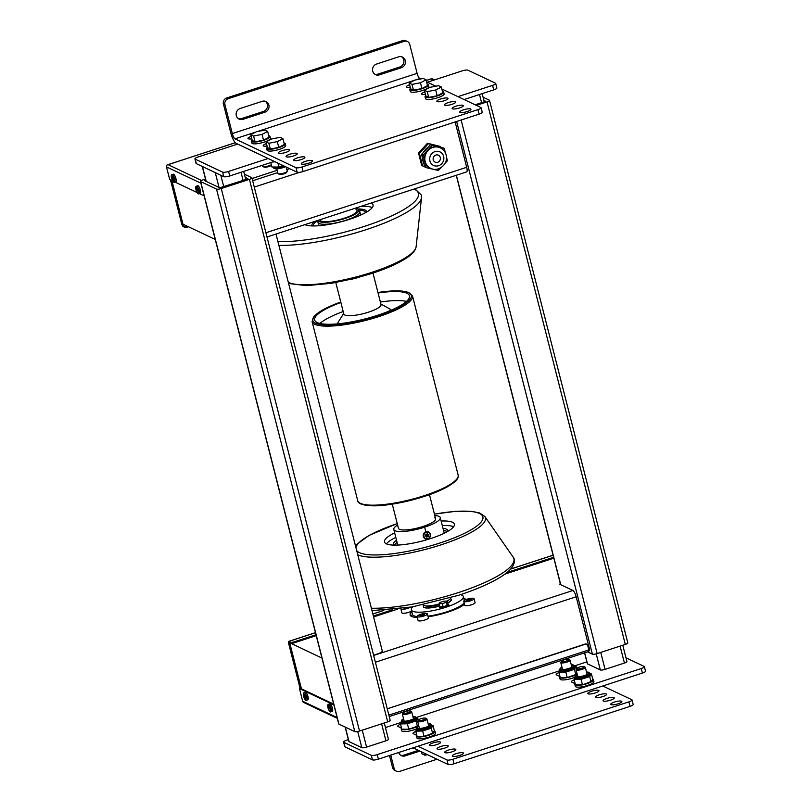 <?xml version="1.0" encoding="UTF-8"?>
<svg xmlns="http://www.w3.org/2000/svg" width="812" height="812" viewBox="0 0 812 812"><rect width="100%" height="100%" fill="white"/><g stroke="black" fill="none" stroke-linecap="round" stroke-linejoin="round"><path stroke-width="1.22" d="M427.447 82.205L462.069 70.918A4.801 1.117 165.7 0 1 467.996 70.208L495.462 83.21A4.801 1.117 165.7 0 1 495.706 83.453A4.801 1.117 165.7 0 1 492.59 85.361L457.958 96.648M268.183 158.513L228.578 171.423A4.801 1.117 165.7 0 1 222.65 172.134L195.184 159.142A4.801 1.117 165.7 0 1 194.941 158.888A4.801 1.117 165.7 0 1 198.067 156.98L237.662 144.069M464.088 99.551L493.737 89.878A4.801 1.117 -14.3 0 0 496.863 87.98L495.706 83.453M194.941 158.888L196.088 163.405A4.801 1.117 -14.3 0 0 196.342 163.659L223.807 176.661A4.801 1.117 -14.3 0 0 229.725 175.95L274.304 161.415M343.598 742.077L344.745 746.604A4.801 1.117 -14.3 0 0 344.998 746.847L372.454 759.849A4.801 1.117 -14.3 0 0 378.382 759.139L642.393 673.077A4.801 1.117 -14.3 0 0 645.52 671.169L644.363 666.642A4.801 1.117 165.7 0 1 641.236 668.55L377.235 754.612A4.801 1.117 165.7 0 1 371.307 755.322L343.841 742.33A4.801 1.117 165.7 0 1 343.598 742.077A4.801 1.117 165.7 0 1 346.714 740.168L348.368 739.63M385.446 727.542L401.189 722.416M416.12 717.544L559.6 670.773M574.531 665.911L586.853 661.892M625.981 657.811L644.119 666.398A4.801 1.117 165.7 0 1 644.363 666.642M622.774 645.236L626.925 661.526A3.837 0.893 165.7 0 1 624.428 663.059L605.072 669.372A3.837 0.893 165.7 0 1 600.332 669.941L587.512 663.871A3.837 0.893 165.7 0 1 587.309 663.668L584.559 652.858M384.279 722.974L388.44 739.275A3.837 0.893 165.7 0 1 385.944 740.798L366.577 747.111A3.837 0.893 165.7 0 1 361.837 747.679L349.018 741.61A3.837 0.893 165.7 0 1 348.825 741.417L345.161 727.055M574.216 679.817A5.755 1.34 -14.3 0 0 571.415 681.775A5.755 1.34 -14.3 0 0 571.719 682.07L575.17 683.704M415.805 731.46A5.755 1.34 -14.3 0 0 413.014 733.409A5.755 1.34 -14.3 0 0 413.308 733.703L416.769 735.347M400.549 724.233A5.755 1.34 -14.3 0 0 397.758 726.182A5.755 1.34 -14.3 0 0 398.053 726.486L401.514 728.12A9.592 2.233 -14.3 0 0 401.199 728.932A9.592 2.233 -14.3 0 0 401.696 729.44A9.592 2.233 -14.3 0 0 409.796 729.034A9.592 2.233 -14.3 0 0 418.738 725.664M558.961 672.6A5.755 1.34 -14.3 0 0 556.159 674.549A5.755 1.34 -14.3 0 0 556.453 674.843L559.915 676.487M433.253 159.822A3.837 3.593 -64.7 0 1 438.409 155.204A3.837 3.593 -64.7 0 1 439.059 161.497A3.837 3.593 -64.7 0 1 433.253 159.822M430.553 168.257A11.327 10.597 -64.7 0 1 430.401 168.185A11.327 10.597 -64.7 0 1 424.574 157.335A11.327 10.597 -64.7 0 1 432.522 147.276A11.327 10.597 -64.7 0 1 440.084 147.713A11.327 10.597 -64.7 0 1 440.236 147.784M424.615 166.389L422.616 165.922L419.428 153.397L428.391 143.683L440.683 147.053M423.488 152.311A9.592 8.983 -64.7 0 1 425.153 149.855M423.712 162.847A11.327 10.597 -64.7 0 1 422.372 157.589M423.661 152.128A11.327 10.597 -64.7 0 1 428.117 147.307M421.56 154.402L424.757 166.937L426.28 167.658L423.082 155.122L421.56 154.402L430.522 144.698L444.205 148.241L445.382 152.839M441.139 167.556L438.439 170.479L426.28 167.658M423.082 155.122L432.055 145.419L430.522 144.698M428.391 143.683L427.477 143.257L418.515 152.96L421.702 165.486L422.616 165.922M419.428 153.397L418.515 152.96M446.468 157.102L447.402 160.766L445.057 163.303M432.055 145.419L444.205 148.241M440.551 146.505L427.477 143.257M197.712 190.079A2.974 0.782 71.9 0 0 196.2 187.379A2.974 0.782 71.9 0 0 195.854 189.196L196.423 188.76L195.854 189.196L197.712 190.079L198.899 189.937A3.938 1.035 -108.1 0 0 196.849 186.181A3.938 1.035 -108.1 0 0 196.575 186.151L197.854 185.735A3.938 1.035 71.9 0 1 198.128 185.765A3.938 1.035 71.9 0 1 200.199 189.612A3.938 1.035 71.9 0 1 200.29 193.215L199.021 193.632A3.938 1.035 -108.1 0 0 199.173 191.023L196.128 190.282L196.829 189.805A3.938 1.035 71.9 0 1 196.778 189.643M198.899 189.937L199.031 189.896A3.938 1.035 71.9 0 1 199.305 190.982L199.173 191.023M199.305 190.982L196.829 189.805M197.986 191.165A2.974 0.782 71.9 0 1 197.631 192.982A2.974 0.782 71.9 0 1 196.128 190.282L196.697 189.846M173.291 178.518A2.974 0.782 71.9 0 0 171.789 175.818A2.974 0.782 71.9 0 0 171.444 177.645L172.012 177.209L171.444 177.645L173.291 178.518L174.489 178.376A3.938 1.035 -108.1 0 0 172.438 174.631A3.938 1.035 -108.1 0 0 172.164 174.6L173.443 174.184A3.938 1.035 71.9 0 1 173.717 174.215A3.938 1.035 71.9 0 1 175.788 178.061A3.938 1.035 71.9 0 1 175.879 181.665L174.6 182.081A3.938 1.035 -108.1 0 0 174.763 179.462L171.718 178.731L172.418 178.254A3.938 1.035 71.9 0 1 172.367 178.082M174.489 178.376L174.621 178.335A3.938 1.035 71.9 0 1 174.895 179.422L174.763 179.462M174.895 179.422L172.418 178.254M173.575 179.604A2.974 0.782 71.9 0 1 173.22 181.431A2.974 0.782 71.9 0 1 171.718 178.731L172.286 178.295M305.353 696.615A2.974 0.782 71.9 0 0 303.85 693.915A2.974 0.782 71.9 0 0 303.495 695.732L304.074 695.295L303.495 695.732L306.54 696.473A3.938 1.035 -108.1 0 0 304.5 692.717A3.938 1.035 -108.1 0 0 304.226 692.687L305.505 692.271A3.938 1.035 71.9 0 1 305.779 692.301A3.938 1.035 71.9 0 1 307.849 696.148A3.938 1.035 71.9 0 1 307.941 699.751L306.662 700.167A3.938 1.035 -108.1 0 0 306.824 697.559L303.779 696.818L304.48 696.341A3.938 1.035 71.9 0 1 304.429 696.168M306.54 696.473L306.672 696.432A3.938 1.035 71.9 0 1 306.956 697.508L306.824 697.559M306.956 697.508L304.48 696.341M305.627 697.701A2.974 0.782 71.9 0 1 305.282 699.518A2.974 0.782 71.9 0 1 303.779 696.818L304.348 696.381M329.763 708.165A2.974 0.782 71.9 0 0 328.261 705.466A2.974 0.782 71.9 0 0 327.906 707.293L328.484 706.856L327.906 707.293L330.951 708.023A3.938 1.035 -108.1 0 0 328.911 704.278A3.938 1.035 -108.1 0 0 328.637 704.237L329.916 703.821A3.938 1.035 71.9 0 1 330.19 703.862A3.938 1.035 71.9 0 1 332.26 707.699A3.938 1.035 71.9 0 1 332.352 711.302L331.073 711.718A3.938 1.035 -108.1 0 0 331.235 709.109L328.19 708.368L328.89 707.891A3.938 1.035 71.9 0 1 328.84 707.729M330.951 708.023L331.083 707.983A3.938 1.035 71.9 0 1 331.367 709.069L331.235 709.109M331.367 709.069L328.89 707.891M330.048 709.252A2.974 0.782 71.9 0 1 329.692 711.068A2.974 0.782 71.9 0 1 328.19 708.368L328.758 707.942M188.496 226.792L184.791 226.538L182.345 225.381L184.222 224.772M184.791 226.538L185.014 227.441L187.389 227.157M185.014 227.441L182.883 226.426L181.807 224.335L170.49 179.919M170.794 180.071L182.345 225.381M235.297 142.689L166.967 165.039A1.918 1.797 115.3 0 0 166.48 166.896L169.708 179.553L172.651 180.944M174.864 181.989L197.062 192.505M199.275 193.55L204.127 195.844M299.547 172.327L255.344 186.74A1.918 1.797 -64.7 0 1 254.176 186.709M167.526 164.785L235.338 142.739M426.249 80.5L431.852 78.693A1.918 1.797 115.3 0 1 432.197 78.815L434.501 79.901M333.884 704.897L299.466 688.606L300.349 688.312L288.595 642.201L291.031 643.358L293.406 643.074L316.233 635.634M337.112 717.554L302.693 701.263L299.466 688.606M293.406 643.074L293.173 642.17L290.808 642.454L288.666 641.439L315.482 632.7M300.095 688.393L288.514 642.962L288.666 641.439M293.173 642.17L316 634.73M373.368 616.024L392.785 609.7M507.074 572.44L553.611 557.276M586.579 644.19A1.918 1.797 115.3 0 0 585.147 644.038L585.452 644.18A1.918 1.797 -64.7 0 1 587.675 645.418L588.822 649.935L388.867 715.118M585.452 644.18L388.329 708.44L585.147 644.038M388.024 708.297A1.918 1.797 115.3 0 0 387.253 708.774M387.344 709.17A1.918 1.797 -64.7 0 1 388.329 708.44M302.693 701.263A1.918 1.797 115.3 0 0 303.627 702.421L337.315 718.366M588.68 651.457L588.822 649.935M373.601 616.927L397.393 609.173M504.881 574.135L553.835 558.179M300.349 688.312L333.681 704.095M205.477 179.046L202.949 179.868A3.837 0.893 -14.3 0 0 200.442 181.401A3.837 0.893 -14.3 0 0 200.645 181.594L216.51 189.105A3.837 0.893 -14.3 0 0 221.25 188.536L249.416 179.361A3.837 0.893 -14.3 0 0 251.913 177.828A3.837 0.893 -14.3 0 0 251.71 177.635L244.392 174.164M200.442 181.401L338.726 723.898A3.837 0.893 -14.3 0 0 338.929 724.101L354.793 731.612A3.837 0.893 -14.3 0 0 359.533 731.044L387.7 721.858A3.837 0.893 -14.3 0 0 390.196 720.335L251.913 177.828M205.71 179.949L204.472 180.599L219.727 187.816L247.315 179.066L247.893 178.64L245.214 177.371M587.583 651.874L592.405 654.157A3.837 0.893 -14.3 0 0 597.145 653.589L625.301 644.403A3.837 0.893 -14.3 0 0 627.808 642.881L489.524 100.373A3.837 0.893 -14.3 0 0 489.321 100.18L483.089 97.227M476.38 105.367L487.027 101.906A3.837 0.893 -14.3 0 0 489.524 100.373M475.162 104.789L484.926 101.612L485.546 101.226L483.901 100.424M375.388 662.227L576.165 596.779A5.755 1.512 -108.1 0 0 572.957 590.486L373.652 655.457M588.923 650.402L589.766 650.128L576.165 596.779M321.948 658.085L289.813 642.779M289.701 642.82L301.435 688.83M560.381 583.848L559.529 584.132L572.957 590.486M411.785 611.751A29.262 6.821 -14.3 0 0 410.131 614.958A29.262 6.821 -14.3 0 0 417.327 617.506M428.127 616.765A29.262 6.821 -14.3 0 0 464.515 604.301M466.21 599.53A29.262 6.821 -14.3 0 0 463.855 598.474M373.601 655.223L377.286 654.025A7.673 1.786 -14.3 0 0 382.279 650.98L276.009 234.049M411.085 616.166A29.262 6.821 165.7 0 1 412.486 614.461M266.996 236.992L466.646 171.9A5.755 1.512 -108.1 0 0 466.697 167.292L455.136 121.962M215.241 239.449L182.994 224.193L171.88 180.579M463.743 601.296L464.758 605.275A5.329 1.238 -14.3 0 0 465.032 605.549A5.329 1.238 -14.3 0 0 470.93 604.97A5.329 1.238 -14.3 0 0 475.081 602.636L474.066 598.657A5.329 1.238 165.7 0 1 469.915 600.992A5.329 1.238 165.7 0 1 464.017 601.57A5.329 1.238 165.7 0 1 463.743 601.296A5.329 1.238 165.7 0 1 467.895 598.962A5.329 1.238 165.7 0 1 473.782 598.383A5.329 1.238 165.7 0 1 474.066 598.657M466.748 600.677A2.355 0.548 165.7 0 1 466.626 600.555A2.355 0.548 165.7 0 1 468.453 599.53A2.355 0.548 165.7 0 1 471.061 599.276A2.355 0.548 165.7 0 1 471.183 599.398A2.355 0.548 165.7 0 1 469.346 600.423A2.355 0.548 165.7 0 1 466.748 600.677M417.074 616.511L418.089 620.49A5.329 1.238 -14.3 0 0 418.363 620.764A5.329 1.238 -14.3 0 0 424.26 620.185A5.329 1.238 -14.3 0 0 428.411 617.851L427.396 613.872A5.329 1.238 165.7 0 1 423.245 616.207A5.329 1.238 165.7 0 1 417.348 616.785A5.329 1.238 165.7 0 1 417.074 616.511A5.329 1.238 165.7 0 1 421.225 614.176A5.329 1.238 165.7 0 1 427.112 613.598A5.329 1.238 165.7 0 1 427.396 613.872M420.078 615.892A2.355 0.548 165.7 0 1 419.956 615.77A2.355 0.548 165.7 0 1 421.783 614.745A2.355 0.548 165.7 0 1 424.382 614.491A2.355 0.548 165.7 0 1 424.514 614.613A2.355 0.548 165.7 0 1 422.676 615.638A2.355 0.548 165.7 0 1 420.078 615.892M410.233 607.274A5.329 1.238 165.7 0 1 405.289 608.98A5.329 1.238 165.7 0 1 401.169 609.122A5.329 1.238 165.7 0 1 400.884 608.848L401.899 612.827A5.329 1.238 -14.3 0 0 402.184 613.101A5.329 1.238 -14.3 0 0 406.639 612.887A5.329 1.238 -14.3 0 0 411.603 611.03M407.015 607.812A2.355 0.548 165.7 0 1 404.011 608.279M389.435 308.783A27.334 6.374 165.7 0 1 389.709 308.915A27.334 6.374 165.7 0 1 390.887 310.326M372.992 273.076L381.011 304.541A19.194 4.476 165.7 0 1 366.05 312.924A19.194 4.476 165.7 0 1 344.816 315.015A19.194 4.476 165.7 0 1 343.821 314.021L335.803 282.556M337.924 323.826A27.334 6.374 165.7 0 1 338.279 322.029L343.689 313.493M319.948 323.46A48.933 11.409 165.7 0 1 343.182 311.524M380.371 302.044A48.933 11.409 165.7 0 1 406.487 301.404M378.067 293A48.933 11.409 165.7 0 1 406.944 293.274A48.933 11.409 165.7 0 1 409.481 295.822A48.933 11.409 165.7 0 1 371.348 317.208A48.933 11.409 165.7 0 1 317.187 322.537A48.933 11.409 165.7 0 1 314.65 319.999A48.933 11.409 165.7 0 1 340.878 302.48M356.042 209.496A19.194 4.476 165.7 0 1 357.036 210.491A19.194 4.476 165.7 0 1 342.085 218.875A19.194 4.476 165.7 0 1 320.841 220.965A19.194 4.476 165.7 0 1 319.847 219.971L319.796 219.778M358.802 277.339A23.984 5.593 165.7 0 1 350.297 279.511M356.539 208.522A21.071 4.913 165.7 0 1 357.767 208.928A21.071 4.913 165.7 0 1 358.742 209.729L359.706 211.404A21.589 5.034 165.7 0 1 359.828 211.709L360.345 213.739A21.589 5.034 165.7 0 1 359.706 215.505M319.908 225.655A21.589 5.034 165.7 0 1 319.623 225.533A21.589 5.034 165.7 0 1 318.507 224.406L317.979 222.376A21.589 5.034 165.7 0 1 317.949 222.052L317.979 220.367A21.071 4.913 165.7 0 0 319.116 221.534A21.071 4.913 165.7 0 0 343.08 219.047A21.071 4.913 165.7 0 0 358.742 209.729M359.828 211.709A21.589 5.034 165.7 0 1 342.999 221.138A21.589 5.034 165.7 0 1 319.106 223.493A21.589 5.034 165.7 0 1 317.979 222.376M365.958 212.439A28.115 6.557 -14.3 0 0 365.613 212.257A28.115 6.557 -14.3 0 0 365.339 212.135M366.517 212.115A28.115 6.557 -14.3 0 0 366.496 211.455A28.115 6.557 -14.3 0 0 365.035 209.993A28.115 6.557 -14.3 0 0 357.889 208.988M314.488 221.503A28.115 6.557 -14.3 0 0 312.011 225.34A28.115 6.557 -14.3 0 0 312.295 225.929M313.341 225.391A28.115 6.557 -14.3 0 0 312.945 225.949M358.955 210.105A26.867 6.263 165.7 0 1 364.06 211.039A26.867 6.263 165.7 0 1 365.461 212.439A26.867 6.263 165.7 0 1 365.501 212.693L365.461 212.439M313.473 225.949A26.867 6.263 165.7 0 1 313.391 225.716A26.867 6.263 165.7 0 1 317.979 220.549M304.916 224.619A36.083 8.414 -14.3 0 0 305.007 224.66A36.083 8.414 -14.3 0 0 344.938 220.732A36.083 8.414 -14.3 0 0 373.063 204.959A36.083 8.414 -14.3 0 0 371.185 203.091A36.083 8.414 -14.3 0 0 371.104 203.051M372.261 207.578A36.083 8.414 -14.3 0 0 360.863 206.39M392.287 504.15L398.438 528.297A19.194 4.476 -14.3 0 0 399.433 529.292A19.194 4.476 -14.3 0 0 420.667 527.201A19.194 4.476 -14.3 0 0 435.628 518.817A19.194 4.476 -14.3 0 0 434.633 517.812M397.606 525.039A23.984 5.593 -14.3 0 0 393.79 529.475A23.984 5.593 -14.3 0 0 395.028 530.723A23.984 5.593 -14.3 0 0 421.58 528.115A23.984 5.593 -14.3 0 0 440.277 517.63A23.984 5.593 -14.3 0 0 439.038 516.381A23.984 5.593 -14.3 0 0 434.796 515.559M429.112 538.254L427.711 539.148C422.453 538.001 421.793 535.443 425.752 531.464L428.939 532.134M447.31 531.606A28.115 6.557 -14.3 0 0 446.965 531.424A28.115 6.557 -14.3 0 0 443.585 530.591M447.879 531.281A28.115 6.557 -14.3 0 0 447.848 530.622A28.115 6.557 -14.3 0 0 446.387 529.16A28.115 6.557 -14.3 0 0 443.007 528.328M396.52 540.183A28.115 6.557 -14.3 0 0 393.363 544.517A28.115 6.557 -14.3 0 0 393.658 545.106M397.088 542.446A28.115 6.557 -14.3 0 0 394.297 545.116M425.965 531.758A3.837 3.593 115.3 0 0 425.244 538.843A3.837 3.593 115.3 0 0 430.502 535.585A3.837 3.593 115.3 0 0 425.965 531.758M426.239 532.286A3.36 3.146 -64.7 0 1 430.116 534.438A3.36 3.146 -64.7 0 1 427.843 538.61A3.36 3.146 -64.7 0 1 423.965 536.448A3.36 3.146 -64.7 0 1 426.239 532.286M426.168 536.59L427.386 536.194L427.802 534.59L427.153 533.941M428.147 536.559L426.625 537.057L425.518 535.94L425.935 534.337L427.457 533.839L428.563 534.946L428.147 536.559L427.386 536.194M428.563 534.946L427.802 534.59M441.149 521.03A36.083 8.414 165.7 0 1 452.548 522.258A36.083 8.414 165.7 0 1 454.415 524.136A36.083 8.414 165.7 0 1 426.29 539.909A36.083 8.414 165.7 0 1 386.36 543.837A36.083 8.414 165.7 0 1 384.492 541.959A36.083 8.414 165.7 0 1 394.652 532.885M386.441 543.867A36.083 8.414 165.7 0 1 395.809 537.402M442.296 525.557A36.083 8.414 165.7 0 1 453.624 526.744M412.922 606.808A26.867 6.263 -14.3 0 0 411.308 609.853A26.867 6.263 -14.3 0 0 445.879 607.254A26.867 6.263 -14.3 0 0 463.368 596.576A26.867 6.263 -14.3 0 0 460.495 594.678M411.308 609.853L412.455 614.369A26.867 6.263 -14.3 0 0 417.084 616.562M427.975 616.166A26.867 6.263 -14.3 0 0 447.036 611.781A26.867 6.263 -14.3 0 0 464.119 602.768M301.648 164.054A5.755 1.34 165.7 0 1 301.343 163.75A5.755 1.34 165.7 0 1 305.84 161.233A5.755 1.34 165.7 0 1 312.204 160.603A5.755 1.34 165.7 0 1 312.508 160.908A5.755 1.34 165.7 0 1 308.022 163.425A5.755 1.34 165.7 0 1 301.648 164.054M460.049 112.411A5.755 1.34 165.7 0 1 459.754 112.117A5.755 1.34 165.7 0 1 464.241 109.6A5.755 1.34 165.7 0 1 470.615 108.97A5.755 1.34 165.7 0 1 470.909 109.275A5.755 1.34 165.7 0 1 466.423 111.782A5.755 1.34 165.7 0 1 460.049 112.411M294.015 160.441A5.755 1.34 165.7 0 1 293.721 160.137A5.755 1.34 165.7 0 1 298.207 157.63A5.755 1.34 165.7 0 1 304.581 157A5.755 1.34 165.7 0 1 304.876 157.295A5.755 1.34 165.7 0 1 300.389 159.812A5.755 1.34 165.7 0 1 294.015 160.441M452.426 108.798A5.755 1.34 165.7 0 1 452.122 108.503A5.755 1.34 165.7 0 1 456.608 105.986A5.755 1.34 165.7 0 1 462.982 105.357A5.755 1.34 165.7 0 1 463.287 105.661A5.755 1.34 165.7 0 1 458.79 108.179A5.755 1.34 165.7 0 1 452.426 108.798M286.392 156.828A5.755 1.34 165.7 0 1 286.088 156.533A5.755 1.34 165.7 0 1 290.574 154.016A5.755 1.34 165.7 0 1 296.948 153.387A5.755 1.34 165.7 0 1 297.253 153.681A5.755 1.34 165.7 0 1 292.756 156.198A5.755 1.34 165.7 0 1 286.392 156.828M444.793 105.195A5.755 1.34 165.7 0 1 444.499 104.89A5.755 1.34 165.7 0 1 448.985 102.373A5.755 1.34 165.7 0 1 455.359 101.754A5.755 1.34 165.7 0 1 455.654 102.048A5.755 1.34 165.7 0 1 451.167 104.565A5.755 1.34 165.7 0 1 444.793 105.195M278.76 153.214A5.755 1.34 165.7 0 1 278.465 152.92A5.755 1.34 165.7 0 1 282.952 150.403A5.755 1.34 165.7 0 1 289.326 149.773A5.755 1.34 165.7 0 1 289.62 150.078A5.755 1.34 165.7 0 1 285.134 152.595A5.755 1.34 165.7 0 1 278.76 153.214M437.171 101.581A5.755 1.34 165.7 0 1 436.866 101.277A5.755 1.34 165.7 0 1 441.352 98.77A5.755 1.34 165.7 0 1 447.727 98.14A5.755 1.34 165.7 0 1 448.021 98.435A5.755 1.34 165.7 0 1 443.535 100.952A5.755 1.34 165.7 0 1 437.171 101.581M267.067 146.008A5.755 1.34 165.7 0 1 263.504 145.998A5.755 1.34 165.7 0 1 263.21 145.693A5.755 1.34 165.7 0 1 266.448 143.582M425.478 94.365A5.755 1.34 165.7 0 1 421.905 94.354A5.755 1.34 165.7 0 1 421.611 94.06A5.755 1.34 165.7 0 1 424.859 91.939M251.811 138.781A5.755 1.34 165.7 0 1 248.249 138.771A5.755 1.34 165.7 0 1 247.944 138.476A5.755 1.34 165.7 0 1 251.192 136.355M410.212 87.148A5.755 1.34 165.7 0 1 406.65 87.138A5.755 1.34 165.7 0 1 406.355 86.833A5.755 1.34 165.7 0 1 409.603 84.722M441.84 89.026L480.826 107.468A4.801 1.117 165.7 0 1 481.069 107.722A4.801 1.117 165.7 0 1 477.943 109.63L301.942 167.008A4.801 1.117 165.7 0 1 296.015 167.719L234.983 138.832L255.831 132.031M477.943 109.63L479.1 114.147A4.801 1.117 -14.3 0 0 482.226 112.239L481.069 107.722M415.653 79.931L419.794 78.581A4.801 1.269 71.9 0 1 417.114 73.344L409.735 44.406A4.801 4.486 -64.7 0 0 404.183 41.321L228.182 98.699L226.66 97.978L402.661 40.6L404.183 41.321M419.794 78.581L420.626 78.977M426.584 81.799L435.882 86.204M479.1 114.147L303.089 171.525L301.942 167.008M296.015 167.719L297.172 172.235A4.801 1.117 -14.3 0 0 303.089 171.525M297.172 172.235L236.14 143.348A9.592 2.527 71.9 0 1 230.781 132.863L223.412 103.926L224.934 104.657A4.801 4.486 -64.7 0 1 228.182 98.699M417.114 73.344L232.313 133.584A4.801 1.269 -108.1 0 0 234.983 138.832M232.313 133.584L224.934 104.657M407.391 41.503L405.868 40.783A4.801 4.486 115.3 0 0 402.661 40.6M262.205 101.317A5.755 5.39 -64.7 0 1 269.016 107.052A5.755 5.39 -64.7 0 1 264.976 112.168L242.971 119.334A5.755 5.39 -64.7 0 1 236.16 113.599A5.755 5.39 -64.7 0 1 240.21 108.483L262.205 101.317M379.377 74.866A5.755 5.39 -64.7 0 1 372.566 69.132A5.755 5.39 -64.7 0 1 376.616 64.026L398.611 56.85A5.755 5.39 -64.7 0 1 405.421 62.585A5.755 5.39 -64.7 0 1 401.382 67.7L379.377 74.866L377.854 74.146L399.849 66.98A5.755 5.39 115.3 0 0 401.666 56.769M226.66 97.978A4.801 4.486 115.3 0 0 223.412 103.926M238.393 118.694A5.755 5.39 115.3 0 0 241.448 118.613L263.453 111.447A5.755 5.39 115.3 0 0 265.26 101.236M374.799 74.227A5.755 5.39 115.3 0 0 377.854 74.146M611.01 704.643A5.755 1.34 165.7 0 1 610.715 704.349A5.755 1.34 165.7 0 1 615.202 701.832A5.755 1.34 165.7 0 1 621.566 701.203A5.755 1.34 165.7 0 1 621.87 701.507A5.755 1.34 165.7 0 1 617.384 704.014A5.755 1.34 165.7 0 1 611.01 704.643M452.609 756.287A5.755 1.34 165.7 0 1 452.304 755.982A5.755 1.34 165.7 0 1 456.791 753.465A5.755 1.34 165.7 0 1 463.165 752.836A5.755 1.34 165.7 0 1 463.459 753.14A5.755 1.34 165.7 0 1 458.973 755.657A5.755 1.34 165.7 0 1 452.609 756.287M603.377 701.03A5.755 1.34 165.7 0 1 603.083 700.736A5.755 1.34 165.7 0 1 607.569 698.218A5.755 1.34 165.7 0 1 613.943 697.589A5.755 1.34 165.7 0 1 614.237 697.894A5.755 1.34 165.7 0 1 609.751 700.411A5.755 1.34 165.7 0 1 603.377 701.03M444.976 752.673A5.755 1.34 165.7 0 1 444.682 752.369A5.755 1.34 165.7 0 1 449.168 749.852A5.755 1.34 165.7 0 1 455.532 749.232A5.755 1.34 165.7 0 1 455.837 749.527A5.755 1.34 165.7 0 1 451.35 752.044A5.755 1.34 165.7 0 1 444.976 752.673M595.754 697.427A5.755 1.34 165.7 0 1 595.45 697.122A5.755 1.34 165.7 0 1 599.946 694.605A5.755 1.34 165.7 0 1 606.31 693.986A5.755 1.34 165.7 0 1 606.615 694.28A5.755 1.34 165.7 0 1 602.128 696.797A5.755 1.34 165.7 0 1 595.754 697.427M437.343 749.06A5.755 1.34 165.7 0 1 437.049 748.765A5.755 1.34 165.7 0 1 441.535 746.248A5.755 1.34 165.7 0 1 447.909 745.619A5.755 1.34 165.7 0 1 448.204 745.913A5.755 1.34 165.7 0 1 443.717 748.431A5.755 1.34 165.7 0 1 437.343 749.06M588.121 693.813A5.755 1.34 165.7 0 1 587.827 693.509A5.755 1.34 165.7 0 1 592.313 691.002A5.755 1.34 165.7 0 1 598.688 690.373A5.755 1.34 165.7 0 1 598.982 690.667A5.755 1.34 165.7 0 1 594.496 693.184A5.755 1.34 165.7 0 1 588.121 693.813M429.721 745.446A5.755 1.34 165.7 0 1 429.416 745.152A5.755 1.34 165.7 0 1 433.912 742.635A5.755 1.34 165.7 0 1 440.277 742.006A5.755 1.34 165.7 0 1 440.581 742.31A5.755 1.34 165.7 0 1 436.095 744.827A5.755 1.34 165.7 0 1 429.721 745.446M413.014 747.852L448.122 764.468A4.801 1.117 -14.3 0 0 454.05 763.757L630.061 706.379A4.801 1.117 -14.3 0 0 633.177 704.471L632.03 699.954A4.801 1.117 165.7 0 1 628.904 701.862L630.061 706.379M454.05 763.757L452.903 759.24A4.801 1.117 165.7 0 1 446.976 759.951L448.122 764.468M417.987 746.228L446.976 759.951M389.496 755.515L392.572 767.594A4.801 4.486 115.3 0 0 394.916 770.497L396.449 771.217A4.801 4.486 -64.7 0 1 394.094 768.314L392.572 767.594M390.734 755.109L394.094 768.314M452.903 759.24L628.904 701.862M602.788 685.988L631.777 699.7A4.801 1.117 165.7 0 1 632.03 699.954M437.029 759.22L399.646 771.4A4.801 4.486 -64.7 0 1 396.449 771.217M419.875 751.1L405.229 755.87A5.755 5.39 -64.7 0 1 398.662 752.521M400.651 755.231A5.755 5.39 115.3 0 0 403.696 755.15L418.353 750.379M447.229 601.073L446.417 602.311L442.357 603.631L439.099 603.722L439.911 602.474L443.981 601.154L447.229 601.073L448.041 604.229L447.229 605.468L446.417 602.311M447.229 605.468L443.159 606.797L439.911 606.879L439.099 603.722M443.159 606.797L442.357 603.631M439.708 606.117A4.801 1.117 -14.3 0 0 439.322 606.747A4.801 1.117 -14.3 0 0 445.494 606.28A4.801 1.117 -14.3 0 0 448.62 604.372A4.801 1.117 -14.3 0 0 447.98 604.006M439.322 606.747L439.556 607.65A4.801 1.117 -14.3 0 0 445.727 607.183A4.801 1.117 -14.3 0 0 448.853 605.275L448.62 604.372M286.25 167.069L287.286 171.109A4.801 1.117 165.7 0 1 287.215 171.403A4.801 1.117 165.7 0 1 284.159 173.017A4.801 1.117 165.7 0 1 278.191 173.707A4.801 1.117 165.7 0 1 277.988 173.484L276.801 168.845M278.191 173.707L279.308 174.326A3.837 0.893 -14.3 0 0 284.088 173.778A3.837 0.893 -14.3 0 0 286.524 172.489L287.215 171.403M277.298 141.623L268.843 143.257L266.031 141.917L271.655 138.953L280.11 137.329L282.921 138.659L277.298 141.623L278.77 147.408L270.325 149.043L268.843 143.257M282.921 138.659L284.403 144.445L278.77 147.408M270.325 149.043L267.503 147.703L266.031 141.917M271.35 164.724A4.801 1.117 165.7 0 1 268.904 165.8A4.801 1.117 165.7 0 1 262.936 166.49A4.801 1.117 165.7 0 1 262.733 166.257L262.479 165.272M262.936 166.49L264.052 167.11A3.837 0.893 -14.3 0 0 268.833 166.561A3.837 0.893 -14.3 0 0 271.269 165.272L271.421 165.029M262.043 134.406L253.588 136.03L250.766 134.701L256.399 131.737L264.854 130.103L267.666 131.442L262.043 134.406L263.514 140.192L255.059 141.816L253.588 136.03M267.666 131.442L269.148 137.228L263.514 140.192M255.059 141.816L252.248 140.486L250.766 134.701M435.699 89.99L427.254 91.614L424.432 90.284L430.066 87.32L438.51 85.696L441.332 87.026L435.699 89.99L437.181 95.775L428.726 97.399L427.254 91.614M441.332 87.026L442.804 92.812L437.181 95.775M428.726 97.399L425.904 96.07L424.432 90.284M420.443 82.763L411.999 84.397L409.177 83.057L414.81 80.094L423.255 78.47L426.077 79.799L420.443 82.763L421.915 88.549L413.47 90.183L411.999 84.397M426.077 79.799L427.548 85.595L421.915 88.549M413.47 90.183L410.649 88.843L409.177 83.057M561.559 661.171L560.869 662.257A4.801 1.117 -14.3 0 0 560.798 662.551A4.801 1.117 -14.3 0 0 566.979 662.084A4.801 1.117 -14.3 0 0 570.095 660.186A4.801 1.117 -14.3 0 0 569.892 659.953L568.776 659.334A3.837 0.893 165.7 0 1 566.441 661.039A3.837 0.893 165.7 0 1 561.559 661.171A3.837 0.893 165.7 0 1 563.995 659.882A3.837 0.893 165.7 0 1 568.776 659.334M576.814 668.398L576.124 669.484A4.801 1.117 -14.3 0 0 576.053 669.778A4.801 1.117 -14.3 0 0 582.234 669.311A4.801 1.117 -14.3 0 0 585.351 667.403A4.801 1.117 -14.3 0 0 585.158 667.18L584.031 666.561A3.837 0.893 165.7 0 1 581.697 668.266A3.837 0.893 165.7 0 1 576.814 668.398A3.837 0.893 165.7 0 1 579.25 667.109A3.837 0.893 165.7 0 1 584.031 666.561M418.403 720.031L417.723 721.117A4.801 1.117 -14.3 0 0 417.652 721.411A4.801 1.117 -14.3 0 0 423.823 720.944A4.801 1.117 -14.3 0 0 426.95 719.036A4.801 1.117 -14.3 0 0 426.747 718.813L425.63 718.194A3.837 0.893 165.7 0 1 423.285 719.899A3.837 0.893 165.7 0 1 418.403 720.031A3.837 0.893 165.7 0 1 420.849 718.742A3.837 0.893 165.7 0 1 425.63 718.194M421.499 751.861L422.007 753.861L424.828 755.201L427.467 754.693M424.321 753.201L424.828 755.201M403.148 712.814L402.468 713.89A4.801 1.117 -14.3 0 0 402.397 714.184A4.801 1.117 -14.3 0 0 408.568 713.728A4.801 1.117 -14.3 0 0 411.694 711.819A4.801 1.117 -14.3 0 0 411.491 711.596L410.375 710.967A3.837 0.893 165.7 0 1 408.03 712.682A3.837 0.893 165.7 0 1 403.148 712.814A3.837 0.893 165.7 0 1 405.594 711.525A3.837 0.893 165.7 0 1 410.375 710.967M270.802 162.562L271.929 166.988L277.359 167.069L283.337 165.689A8.029 1.868 165.7 0 1 283.205 165.729A8.029 1.868 165.7 0 1 277.592 167.028A8.029 1.868 165.7 0 1 277.46 167.049M277.897 163.121L278.841 166.805M574.683 666.51L576.155 666.672L574.429 669.311L565.791 672.123L558.879 672.306L559.833 670.428M565.812 677.604L568.897 677.005A8.638 2.01 165.7 0 1 565.812 677.604L560.219 677.543L558.879 672.306M567.131 677.37L565.791 672.123M576.662 668.641L576.155 666.672M568.897 677.005L575.769 674.549L574.429 669.311M575.769 674.549L576.906 673.097M589.938 673.737L591.41 673.899L589.685 676.538L581.047 679.35L574.135 679.532L575.089 677.644M581.067 684.82L584.153 684.232A8.638 2.01 165.7 0 1 581.067 684.82L575.475 684.77L574.135 679.532M582.387 684.587L581.047 679.35M584.153 684.232L591.42 681.451L592.75 679.136L591.41 673.899M591.024 681.775L589.685 676.538M416.272 718.143L417.754 718.315L416.028 720.944L407.391 723.766L400.478 723.949L401.432 722.061M407.401 729.237L410.486 728.638A8.638 2.01 165.7 0 1 407.401 729.237L401.808 729.186L400.478 723.949M408.72 729.003L407.391 723.766M418.251 720.274L417.754 718.315M410.486 728.638L417.358 726.192L416.028 720.944M417.358 726.192L418.495 724.73M431.537 725.37L433.009 725.532L431.284 728.171L422.646 730.983L415.734 731.165L416.688 729.288M422.656 736.464L425.752 735.865A8.638 2.01 165.7 0 1 422.656 736.464L417.074 736.403L415.734 731.165M423.986 736.23L422.646 730.983M425.752 735.865L433.009 733.084L434.349 730.78L433.009 725.532M432.623 733.409L431.284 728.171M427.173 84.133A9.592 2.233 165.7 0 1 427.904 84.346A9.592 2.233 165.7 0 1 428.401 84.844L428.858 86.661A9.592 2.233 165.7 0 1 421.377 90.853A9.592 2.233 165.7 0 1 410.76 91.898A9.592 2.233 165.7 0 1 410.263 91.401L409.806 89.584A9.592 2.233 165.7 0 1 410.527 88.376M428.401 84.844A9.592 2.233 165.7 0 1 420.92 89.046A9.592 2.233 165.7 0 1 410.304 90.091A9.592 2.233 165.7 0 1 409.806 89.584M425.782 95.593A9.592 2.233 -14.3 0 0 425.062 96.811A9.592 2.233 -14.3 0 0 425.559 97.308A9.592 2.233 -14.3 0 0 436.176 96.263A9.592 2.233 -14.3 0 0 443.656 92.071A9.592 2.233 -14.3 0 0 443.159 91.573A9.592 2.233 -14.3 0 0 442.438 91.35M425.062 96.811L425.518 98.617A9.592 2.233 -14.3 0 0 426.016 99.115A9.592 2.233 -14.3 0 0 436.633 98.069A9.592 2.233 -14.3 0 0 444.113 93.877L443.656 92.071M267.381 147.236A9.592 2.233 -14.3 0 0 266.651 148.444A9.592 2.233 -14.3 0 0 267.148 148.951A9.592 2.233 -14.3 0 0 277.775 147.906A9.592 2.233 -14.3 0 0 285.245 143.704A9.592 2.233 -14.3 0 0 284.748 143.206A9.592 2.233 -14.3 0 0 284.027 142.993M266.651 148.444L267.118 150.261A9.592 2.233 -14.3 0 0 267.615 150.758A9.592 2.233 -14.3 0 0 278.232 149.712A9.592 2.233 -14.3 0 0 285.712 145.521L285.245 143.704M268.772 135.766A9.592 2.233 165.7 0 1 269.493 135.99A9.592 2.233 165.7 0 1 269.99 136.487L270.457 138.294A9.592 2.233 165.7 0 1 262.976 142.486A9.592 2.233 165.7 0 1 252.359 143.531A9.592 2.233 165.7 0 1 251.862 143.034L251.395 141.227A9.592 2.233 165.7 0 1 252.126 140.009M269.99 136.487A9.592 2.233 165.7 0 1 262.509 140.679A9.592 2.233 165.7 0 1 251.893 141.724A9.592 2.233 165.7 0 1 251.395 141.227M275.095 161.791A9.592 2.233 165.7 0 1 272.67 161.943M574.987 677.228A9.592 2.233 165.7 0 1 560.564 679.603A9.592 2.233 165.7 0 1 560.067 679.106L559.61 677.299A9.592 2.233 165.7 0 1 559.945 676.457M577.139 674.031A9.592 2.233 165.7 0 1 568.197 677.401A9.592 2.233 165.7 0 1 560.107 677.797A9.592 2.233 165.7 0 1 559.61 677.299M401.199 728.932L401.666 730.749A9.592 2.233 -14.3 0 0 402.163 731.247A9.592 2.233 -14.3 0 0 416.576 728.861M416.789 735.317A9.592 2.233 -14.3 0 0 416.454 736.159A9.592 2.233 -14.3 0 0 416.952 736.657A9.592 2.233 -14.3 0 0 427.579 735.611A9.592 2.233 -14.3 0 0 435.059 731.419A9.592 2.233 -14.3 0 0 434.562 730.922A9.592 2.233 -14.3 0 0 434.329 730.83M416.454 736.159L416.921 737.966A9.592 2.233 -14.3 0 0 417.419 738.463A9.592 2.233 -14.3 0 0 428.036 737.418A9.592 2.233 -14.3 0 0 435.516 733.226L435.059 731.419M575.201 683.684A9.592 2.233 -14.3 0 0 574.866 684.526A9.592 2.233 -14.3 0 0 575.363 685.023A9.592 2.233 -14.3 0 0 585.98 683.978A9.592 2.233 -14.3 0 0 593.46 679.786A9.592 2.233 -14.3 0 0 592.963 679.279A9.592 2.233 -14.3 0 0 592.73 679.187M574.866 684.526L575.322 686.333A9.592 2.233 -14.3 0 0 575.82 686.83A9.592 2.233 -14.3 0 0 586.447 685.785A9.592 2.233 -14.3 0 0 593.917 681.593L593.46 679.786M429.863 615.892A14.393 3.36 -14.3 0 0 443.494 613.385M453.685 610.025A14.393 3.36 -14.3 0 0 453.766 609.376A14.393 3.36 -14.3 0 0 453.735 609.304M448.011 611.71A14.393 3.36 -14.3 0 0 449.97 610.766M422.92 604.849A14.393 3.36 -14.3 0 0 439.17 603.976M423.671 605.468A14.393 3.36 -14.3 0 0 423.336 606.544A14.393 3.36 -14.3 0 0 439.637 605.823M423.367 606.655A14.393 3.36 -14.3 0 0 423.387 606.767A14.393 3.36 -14.3 0 0 439.698 606.056M447.727 603.022A14.393 3.36 -14.3 0 0 451.289 599.652A14.393 3.36 -14.3 0 0 451.249 599.55M447.676 602.798A14.393 3.36 -14.3 0 0 451.228 599.429A14.393 3.36 -14.3 0 0 450.416 598.647M446.945 601.073A14.393 3.36 -14.3 0 0 450.782 597.744M427.142 536.884L426.452 534.174M425.813 531.687L424.666 527.161M492.59 85.361L493.737 89.878M229.725 175.95L228.578 171.423M196.342 163.659L195.184 159.142M222.65 172.134L223.807 176.661M215.251 172.611L219.047 187.491M202.442 166.541L206.238 181.431M220.813 175.24L223.747 186.75M241.022 172.266L243.103 180.437M479.506 94.517L481.597 102.698M344.998 746.847L343.841 742.33M371.307 755.322L372.454 759.849M378.382 759.139L377.235 754.612M641.236 668.55L642.393 673.077M624.428 663.059L620.104 646.098M605.072 669.372L600.748 652.412M600.332 669.941L596.231 653.853M587.512 663.871L584.691 652.818M385.944 740.798L381.62 723.847M366.577 747.111L362.253 730.15M361.837 747.679L357.716 731.521M349.018 741.61L345.333 727.136M440.398 147.855C443.342 149.327 445.25 151.682 446.133 154.909C448.823 163.577 438.683 172.57 430.705 168.328A11.327 10.597 -64.7 0 1 425.163 161.476A11.327 10.597 -64.7 0 1 432.826 147.419A11.327 10.597 -64.7 0 1 440.398 147.855L440.084 147.713M429.903 160.908A7.481 7.003 -64.7 0 1 434.968 151.621A7.481 7.003 -64.7 0 1 443.636 156.432A7.481 7.003 -64.7 0 1 438.571 165.719A7.481 7.003 -64.7 0 1 429.903 160.908M198.737 193.601A3.938 1.035 -108.1 0 0 199.021 193.632C198.26 194.433 197.275 193.297 196.078 190.231M174.326 182.04A3.938 1.035 -108.1 0 0 174.6 182.081C173.849 182.883 172.865 181.746 171.667 178.681M306.388 700.137A3.938 1.035 -108.1 0 0 306.662 700.167C305.911 700.969 304.926 699.832 303.729 696.767M330.799 711.688A3.938 1.035 -108.1 0 0 331.073 711.718C330.322 712.52 329.337 711.393 328.139 708.328M166.48 166.896L200.899 183.187M252.654 180.761L277.755 172.58M286.9 169.596L289.671 168.693M431.223 78.886L433.841 80.124M201.477 180.457L168.084 164.653M277.176 170.317L252.085 178.498M290.808 642.454L291.031 643.358M372.85 614.004L383.822 610.421M510.677 569.07L553.094 555.246M200.645 181.594L338.929 724.101M216.51 189.105L354.793 731.612M221.25 188.536L359.533 731.044M249.416 179.361L387.7 721.858M205.05 180.162L205.253 180.964M456.374 175.25L560.747 584.711M456.628 121.475L592.405 654.157M461.135 120.003L597.145 653.589M487.027 101.906L625.301 644.403M466.697 167.292L265.91 232.75M458.141 475.04A51.816 12.079 165.7 0 1 424.412 495.635A51.816 12.079 165.7 0 1 360.406 503.328A51.816 12.079 165.7 0 1 357.716 500.639L312.092 321.613A51.816 12.079 165.7 0 0 314.772 324.303A51.816 12.079 165.7 0 0 378.778 316.609A51.816 12.079 165.7 0 0 412.506 296.015L458.141 475.04C458.506 477.842 458.029 480.491 447.026 487.007C440.977 490.316 433.435 493.452 424.402 496.406C411.582 500.537 399.047 503.369 386.776 504.922C373.104 506.952 357.442 505.551 357.716 500.639M412.506 296.015L408.406 292.35L402.336 291.092L390.156 291.082L377.945 292.503A50.851 11.855 165.7 0 1 411.43 296.015A50.851 11.855 165.7 0 1 378.24 315.563A50.851 11.855 165.7 0 1 315.421 323.115A50.851 11.855 165.7 0 1 340.756 302.013M424.331 496.396A50.851 11.855 165.7 0 1 361.523 503.947M277.917 241.56A82.936 19.336 -14.3 0 0 364.466 226.355A82.936 19.336 -14.3 0 0 414.069 189.044M278.902 245.397A85.189 19.864 -14.3 0 0 365.958 229.735A85.189 19.864 -14.3 0 0 421.529 197.631L421.357 195.032L414.871 188.78M288.331 282.383A67.721 15.793 -14.3 0 0 371.926 272.314A67.721 15.793 -14.3 0 0 416.109 246.787C415.338 250.675 412.283 254.318 406.954 257.719C398.692 263.23 386.959 268.488 371.764 273.482L355.027 278.343L331.55 283.286L306.459 285.662L290.686 283.733L288.412 282.728M371.997 610.624L412.11 606.95L458.668 595.277C473.447 590.446 485.799 585.31 495.716 579.89C502.76 576.023 507.886 572.257 511.093 568.603C516.726 561.518 513.519 557.164 513.164 557.103A85.189 19.864 165.7 0 1 458.445 592.567A85.189 19.864 165.7 0 1 371.388 608.239M513.164 557.103L484.865 516.533A67.721 15.793 165.7 0 1 441.373 544.73A67.721 15.793 165.7 0 1 357.767 554.809M434.44 514.169A65.467 15.266 165.7 0 1 482.937 517.051A65.467 15.266 165.7 0 1 440.277 542.903A65.467 15.266 165.7 0 1 359.411 552.627A65.467 15.266 165.7 0 1 356.691 550.597M355.95 547.684A65.467 15.266 165.7 0 1 397.251 523.649M257.252 131.574L414.242 80.398M241.448 118.613L242.971 119.334M263.453 111.447L264.976 112.168M399.849 66.98L401.382 67.7M403.696 755.15L405.229 755.87M285.113 166.531A7.673 1.786 165.7 0 1 283.459 167.12A7.673 1.786 165.7 0 1 273.979 168.267A7.673 1.786 165.7 0 1 273.583 167.861L273.4 167.15M274.537 168.571A7.196 1.675 -14.3 0 0 283.429 167.505A7.196 1.675 -14.3 0 0 285.509 166.724L283.459 167.505C277.318 169.129 274.03 169.251 273.583 167.861M273.573 167.17A7.673 1.786 -14.3 0 0 273.725 167.252A7.673 1.786 -14.3 0 0 283.205 166.115A7.673 1.786 -14.3 0 0 283.804 165.912M569.506 668.855A7.673 1.786 -14.3 0 0 574.5 665.799L571.283 664.825A7.196 1.675 165.7 0 1 573.83 665.881A7.196 1.675 165.7 0 1 569.232 668.327A7.196 1.675 165.7 0 1 560.351 669.392A7.196 1.675 165.7 0 1 561.985 667.22L559.62 669.596A7.673 1.786 -14.3 0 0 560.026 669.991A7.673 1.786 -14.3 0 0 569.506 668.855M574.5 665.799L574.754 666.814A7.673 1.786 165.7 0 1 569.76 669.859A7.673 1.786 165.7 0 1 560.28 670.996A7.673 1.786 165.7 0 1 559.884 670.6L559.62 669.596M559.854 670.509A8.029 1.868 -14.3 0 0 560.067 671.544A8.029 1.868 -14.3 0 0 569.983 670.347A8.029 1.868 -14.3 0 0 574.794 666.743A8.029 1.868 -14.3 0 0 574.734 666.713M586.548 672.072A7.196 1.675 165.7 0 1 589.086 673.097A7.196 1.675 165.7 0 1 584.488 675.554A7.196 1.675 165.7 0 1 575.606 676.619A7.196 1.675 165.7 0 1 577.251 674.437L574.876 676.812A7.673 1.786 -14.3 0 0 575.282 677.208A7.673 1.786 -14.3 0 0 584.762 676.071A7.673 1.786 -14.3 0 0 589.756 673.026L586.538 672.042M589.756 673.026L590.019 674.031A7.673 1.786 165.7 0 1 585.016 677.086A7.673 1.786 165.7 0 1 575.535 678.223A7.673 1.786 165.7 0 1 575.14 677.827L574.876 676.812M575.109 677.726A8.029 1.868 -14.3 0 0 575.322 678.761A8.029 1.868 -14.3 0 0 585.239 677.573A8.029 1.868 -14.3 0 0 590.05 673.96A8.029 1.868 -14.3 0 0 589.989 673.93M403.574 718.833L401.219 721.229A7.673 1.786 -14.3 0 0 401.615 721.624A7.673 1.786 -14.3 0 0 411.095 720.488A7.673 1.786 -14.3 0 0 416.099 717.432L412.872 716.458M412.882 716.488A7.196 1.675 165.7 0 1 415.429 717.514A7.196 1.675 165.7 0 1 410.831 719.96A7.196 1.675 165.7 0 1 401.94 721.036A7.196 1.675 165.7 0 1 403.584 718.853M416.099 717.432L416.353 718.447A7.673 1.786 165.7 0 1 411.359 721.503A7.673 1.786 165.7 0 1 401.869 722.639A7.673 1.786 165.7 0 1 401.473 722.244L401.219 721.229M401.453 722.142A8.029 1.868 -14.3 0 0 401.656 723.177A8.029 1.868 -14.3 0 0 411.582 721.99A8.029 1.868 -14.3 0 0 416.394 718.376A8.029 1.868 -14.3 0 0 416.323 718.346M418.83 726.05L416.475 728.455A7.673 1.786 -14.3 0 0 416.871 728.851A7.673 1.786 -14.3 0 0 426.351 727.714A7.673 1.786 -14.3 0 0 431.355 724.659L428.137 723.685A7.196 1.675 165.7 0 1 430.685 724.74A7.196 1.675 165.7 0 1 426.087 727.187A7.196 1.675 165.7 0 1 417.195 728.252A7.196 1.675 165.7 0 1 418.84 726.08M431.355 724.659L431.608 725.664A7.673 1.786 165.7 0 1 426.615 728.719A7.673 1.786 165.7 0 1 417.135 729.856A7.673 1.786 165.7 0 1 416.729 729.46L416.475 728.455M416.708 729.359A8.029 1.868 -14.3 0 0 416.911 730.404A8.029 1.868 -14.3 0 0 426.838 729.206A8.029 1.868 -14.3 0 0 431.649 725.603A8.029 1.868 -14.3 0 0 431.588 725.573M429.122 616.003A12.018 2.801 -14.3 0 0 431.334 616.257M448.853 611.791A12.018 2.801 -14.3 0 0 450.68 610.512M426.198 605.935A12.018 2.801 -14.3 0 0 439.322 604.585M447.28 601.256A12.018 2.801 -14.3 0 0 448.417 600.261M243.691 171.393L245.772 179.574M202.269 166.47L206.065 181.35M482.176 93.654L484.256 101.825M196.575 186.151C195.733 186.141 195.469 187.136 195.804 189.145M172.164 174.6C171.322 174.59 171.058 175.585 171.383 177.584M304.226 692.687C303.383 692.677 303.12 693.671 303.444 695.681M328.637 704.237C327.794 704.237 327.53 705.232 327.855 707.232M431.507 78.723L426.239 80.449M389.222 716.539L588.812 651.478M288.534 641.429L315.472 632.649M372.84 613.943L383.599 610.441M510.758 568.989L553.073 555.195M456.242 175.29L560.584 584.63M411.43 607.072L411.704 608.178M380.879 304.013L389.709 308.915M356.366 207.852L357.036 210.491M435.628 518.817L429.477 494.67M340.746 301.983L323.196 309.646L313.94 316.416L312.092 321.613M416.109 246.787L421.529 197.631M397.758 545.065L393.79 529.475M444.245 533.21L440.277 517.63M484.865 516.533L479.618 512.951L471.599 511.316L455.41 511.347L434.43 514.097M397.23 523.578L369.135 535.362L357.036 544.172L355.554 546.111M464.362 600.454L463.368 596.576M443.372 612.898L443.504 613.446M447.96 611.466L448.102 612.035M454.212 609.812L454.05 609.173M459.531 607.396L459.328 606.605M571.902 667.271L570.095 660.186M562.604 669.636L560.798 662.551M587.157 674.488L585.351 667.403M577.86 676.863L576.053 669.778M428.756 726.131L426.95 719.036M419.459 728.496L417.652 721.411M413.501 718.904L411.694 711.819M404.203 721.279L402.397 714.184"/></g></svg>
